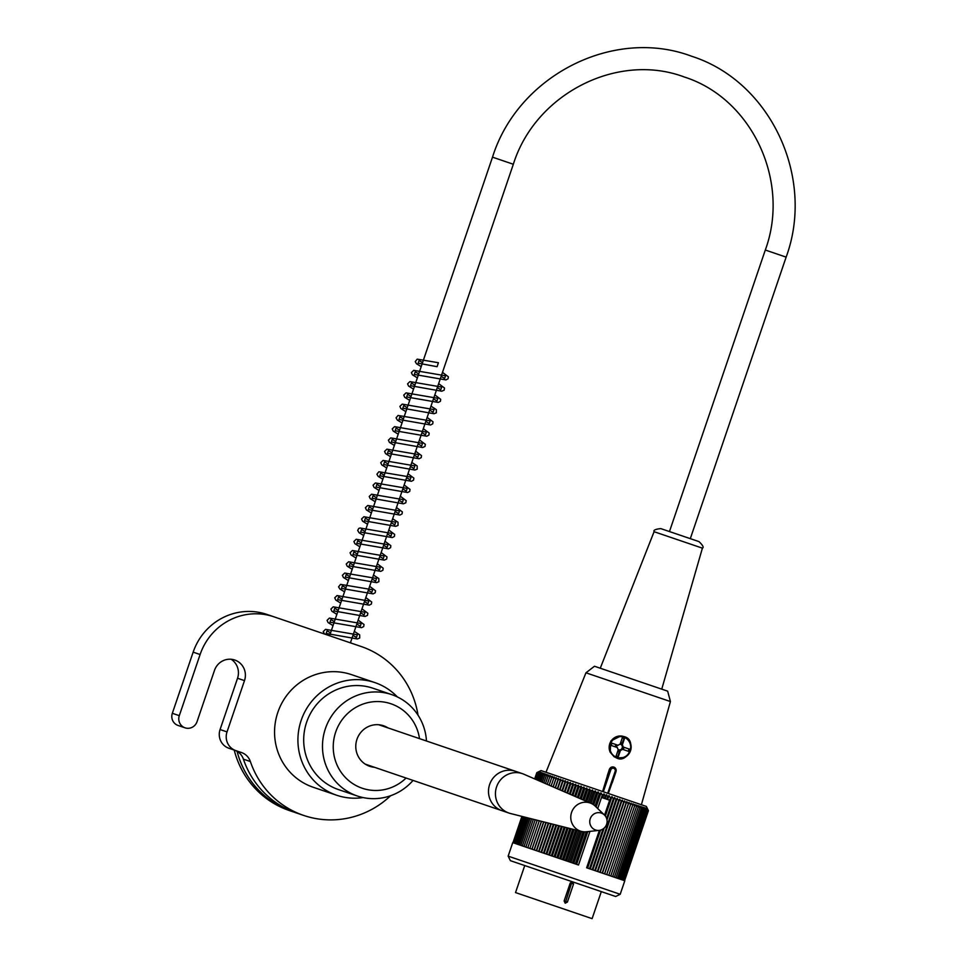 <?xml version="1.0" encoding="UTF-8"?>
<svg xmlns="http://www.w3.org/2000/svg" width="967" height="967" viewBox="0 0 967 967"><rect width="100%" height="100%" fill="white"/><g stroke="black" fill="none" stroke-linecap="round" stroke-linejoin="round"><path stroke-width="1.45" d="M572.476 881.807L573.528 884.056L567.399 902.066L565.199 903.202L564.124 900.954L570.264 882.944L572.476 881.807L571.485 883.354L570.264 882.944M524.743 865.55L515.532 892.577L592.106 918.65L601.317 891.622M565.199 903.202L571.485 883.354L573.528 884.056M620.198 894.282L615.665 896.506L510.383 860.666L508.146 856.133L620.198 894.282L624.803 880.768L586.643 867.786L599.383 830.351M597.727 808.545L601.51 797.449L609.645 800.217L604.568 815.121M508.146 856.133L512.752 842.632L578.508 865.006L589.955 831.39M609.645 800.217L610.455 797.92A223.667 197.486 -71.2 0 0 609.005 795.599A221.238 103.868 108.8 0 0 607.687 796.627A221.238 190.233 -71.2 0 0 606.539 794.753A221.238 112.958 108.8 0 0 605.137 795.768A221.238 184.709 -71.2 0 0 604.049 793.907A223.667 123.123 108.8 0 0 602.236 795.116L601.51 797.449M610.455 797.92A223.667 93.461 -71.2 0 1 611.966 796.603A222.446 202.091 108.8 0 1 613.344 798.73A222.446 82.243 -71.2 0 1 614.613 797.509A222.446 206.684 108.8 0 1 616.027 799.636A222.446 71.316 -71.2 0 1 617.188 798.391A222.446 210.709 108.8 0 1 618.65 800.531A222.446 60.196 -71.2 0 1 619.714 799.238A222.446 214.142 108.8 0 1 621.189 801.401A222.446 48.906 -71.2 0 1 622.156 800.072A222.446 217.007 108.8 0 1 623.667 802.235A222.446 37.483 -71.2 0 1 624.513 800.881A222.446 219.267 108.8 0 1 626.048 803.057A222.446 25.952 -71.2 0 1 626.797 801.655A222.446 220.923 108.8 0 1 628.345 803.831A222.446 14.36 -71.2 0 1 628.973 802.392A222.446 221.987 108.8 0 1 630.532 804.58A222.446 2.72 -71.2 0 1 631.064 803.106A222.446 222.434 108.8 0 1 632.623 805.293A222.446 8.933 -71.2 0 0 633.047 803.782A222.446 222.265 -71.2 0 1 634.606 805.97A222.446 20.549 -71.2 0 0 634.92 804.423A222.446 221.491 -71.2 0 1 636.479 806.599A222.446 32.116 -71.2 0 0 636.685 805.015A222.446 220.113 -71.2 0 1 638.22 807.191A222.446 43.588 -71.2 0 0 638.317 805.584A222.446 218.131 -71.2 0 1 639.84 807.747A222.446 54.95 -71.2 0 0 639.84 806.091A222.446 215.556 -71.2 0 1 641.339 808.255A222.446 66.155 -71.2 0 0 641.23 806.563A222.446 212.377 -71.2 0 1 642.692 808.714A222.446 77.179 -71.2 0 0 642.487 806.998A222.446 208.63 -71.2 0 1 643.913 809.137A222.446 87.985 -71.2 0 0 643.599 807.372A222.446 204.303 -71.2 0 1 645.001 809.5A222.446 98.561 -71.2 0 0 644.578 807.711A222.446 199.42 -71.2 0 1 645.932 809.826A222.446 108.86 -71.2 0 0 645.424 808.001A222.446 193.992 -71.2 0 1 646.718 810.092A222.446 118.868 -71.2 0 0 646.125 808.231A222.446 188.021 -71.2 0 1 647.37 810.31A222.446 128.538 -71.2 0 0 646.681 808.424A222.446 181.542 -71.2 0 1 647.854 810.479A222.446 137.87 -71.2 0 0 647.08 808.557A222.446 174.568 -71.2 0 1 648.204 810.588A222.446 146.815 -71.2 0 0 647.334 808.654A222.446 167.122 -71.2 0 1 648.386 810.66A222.446 155.361 -71.2 0 0 647.443 808.69A222.446 159.204 -71.2 0 1 647.902 809.609A222.446 159.204 -71.2 0 1 648.422 810.672L624.585 880.695L648.386 810.66M538.788 771.69A222.446 159.204 108.8 0 0 537.857 772.149L541.049 770.578L646.343 806.418L647.902 809.609M537.857 772.149A222.446 159.204 108.8 0 0 536.806 772.669A222.446 163.483 108.8 0 1 538.824 771.702A222.446 150.852 108.8 0 0 536.927 772.706A222.446 171.147 108.8 0 1 539.018 771.775A222.446 142.089 108.8 0 0 537.193 772.802A222.446 178.351 108.8 0 1 539.356 771.884A222.446 132.938 108.8 0 0 537.616 772.947A222.446 185.06 108.8 0 1 539.84 772.053A222.446 123.425 108.8 0 0 538.184 773.141A222.446 191.273 108.8 0 1 540.468 772.27A222.446 113.574 108.8 0 0 538.909 773.382A222.446 196.954 108.8 0 1 541.242 772.524A222.446 103.396 108.8 0 0 539.779 773.685A222.446 202.091 108.8 0 1 542.161 772.838A222.446 92.953 108.8 0 0 540.795 774.023A222.446 206.684 108.8 0 1 543.212 773.201A222.446 82.243 108.8 0 0 541.943 774.422A222.446 210.709 108.8 0 1 544.409 773.612A222.446 71.316 108.8 0 0 543.236 774.857A222.446 214.142 108.8 0 1 545.739 774.059A222.446 60.196 108.8 0 0 544.675 775.353A222.446 217.007 108.8 0 1 547.189 774.555A222.446 48.906 108.8 0 0 546.234 775.885A222.446 219.267 108.8 0 1 548.773 775.099A222.446 37.483 108.8 0 0 547.926 776.453A222.446 220.923 108.8 0 1 550.477 775.679A222.446 25.952 108.8 0 0 549.727 777.069A222.446 221.987 108.8 0 1 552.302 776.296A222.446 14.36 108.8 0 0 551.661 777.734A222.446 222.434 108.8 0 1 554.236 776.948A222.446 2.72 108.8 0 0 553.704 778.423A222.446 222.265 -71.2 0 1 556.267 777.649A222.446 8.933 108.8 0 1 555.844 779.16A222.446 221.491 -71.2 0 1 558.406 778.375A222.446 20.549 108.8 0 1 558.092 779.922A222.446 220.113 -71.2 0 1 560.642 779.136A222.446 32.116 108.8 0 1 560.437 780.72A222.446 218.131 -71.2 0 1 562.975 779.922A222.446 43.588 108.8 0 1 562.867 781.541A222.446 215.556 -71.2 0 1 565.381 780.744A222.446 54.95 108.8 0 1 565.381 782.4A222.446 212.377 -71.2 0 1 567.859 781.59A222.446 66.155 108.8 0 1 567.967 783.282A222.446 208.63 -71.2 0 1 570.409 782.46A222.446 77.179 108.8 0 1 570.627 784.189A222.446 204.303 -71.2 0 1 573.032 783.355A222.446 87.985 108.8 0 1 573.346 785.107A222.446 199.42 -71.2 0 1 575.691 784.261A222.446 98.561 108.8 0 1 576.114 786.05A222.446 193.992 -71.2 0 1 578.411 785.18A222.446 108.86 108.8 0 1 578.919 787.005A222.446 188.021 -71.2 0 1 581.167 786.123A222.446 118.868 108.8 0 1 581.771 787.984A222.446 181.542 -71.2 0 1 583.959 787.078A222.446 128.538 108.8 0 1 584.648 788.963A222.446 174.568 -71.2 0 1 586.776 788.032A222.446 137.87 108.8 0 1 587.549 789.942A222.446 167.122 -71.2 0 1 589.616 788.999A222.446 146.815 108.8 0 1 590.474 790.946A222.446 159.204 -71.2 0 1 592.457 789.966A222.446 155.361 108.8 0 1 593.387 791.937A222.446 150.852 -71.2 0 1 595.297 790.933A222.446 163.483 108.8 0 1 596.313 792.928A222.446 142.089 -71.2 0 1 598.138 791.9A222.446 171.147 108.8 0 1 599.226 793.919A222.446 132.938 -71.2 0 1 600.966 792.855A223.667 179.33 108.8 0 1 602.236 795.116M575.389 863.942L586.328 831.789M595.104 806.019L599.226 793.919M573.794 863.41L584.539 831.85M593.714 804.882L598.138 791.9M572.476 862.963L583.101 831.729M592.517 804.097L596.313 792.928M570.953 862.443L581.518 831.427A14.868 14.408 108.8 0 0 586.486 831.765L599.189 830.375A8.921 8.643 108.8 0 0 604.423 814.988A8.921 8.643 108.8 0 0 590.245 818.747A8.921 8.643 108.8 0 0 599.189 830.375M604.423 814.988L595.213 806.127A14.868 14.408 108.8 0 0 591.067 803.359L595.297 790.933M569.551 861.96L580.067 831.064M589.701 802.767L593.387 791.937M568.112 861.476L578.592 830.689M588.299 802.163L592.457 789.966M566.638 860.968L577.069 830.302M586.86 801.546L590.474 790.946M565.272 860.509L575.667 829.952M585.543 800.966L589.616 788.999M563.713 859.977L574.072 829.553M584.032 800.313L587.549 789.942M562.431 859.542L572.754 829.215M582.787 799.769L586.776 788.032M560.812 858.986L571.086 828.804M581.203 799.093L584.648 788.963M559.615 858.587L569.865 828.489M580.043 798.585L583.959 787.078M557.935 858.007L568.125 828.054M578.399 797.872L581.771 787.984M556.835 857.632L567 827.764M577.335 797.412L581.167 786.123M555.082 857.04L565.199 827.317M575.631 796.675L578.919 787.005M554.067 856.689L564.16 827.051M574.652 796.24L578.411 785.18M552.266 856.085L562.31 826.58M572.899 795.49L576.114 786.05M551.359 855.771L561.368 826.35M572.005 795.104L575.691 784.261M549.498 855.142L559.47 825.866M570.204 794.318L573.346 785.107M548.688 854.864L558.624 825.661M569.406 793.967L573.032 783.355M546.79 854.212L556.678 825.165M567.569 793.17L570.627 784.189M546.065 853.97L555.94 824.984M566.867 792.867L570.409 782.46M544.131 853.305L553.946 824.476M564.982 792.058L567.967 783.282M543.514 853.099L553.317 824.319M564.39 791.792L567.859 781.59M541.544 852.423L551.287 823.799M562.468 790.958L565.381 782.4M541.037 852.253L550.767 823.679M561.972 790.752L565.381 780.744M539.03 851.576L548.712 823.159M560.026 789.906L562.867 781.541M538.631 851.431L548.289 823.05M559.627 789.737L562.975 779.922M536.6 850.742L546.21 822.518M557.657 788.879L560.437 780.72M536.298 850.646L545.908 822.446M557.367 788.758L560.642 779.136M534.255 849.945L543.805 821.914M555.384 787.887L558.092 779.922M534.062 849.884L543.599 821.865M555.203 787.815L558.406 778.375M532.007 849.183L541.496 821.334M553.197 786.945L555.844 779.16M531.923 849.159L541.399 821.309M553.112 786.908L556.267 777.649M529.868 848.446L539.284 820.778M551.105 786.038L553.704 778.423M527.825 847.757L537.181 820.246M549.123 785.18L551.661 777.734M525.891 847.104L535.198 819.75M547.249 784.358L549.727 777.069M524.078 846.488L533.349 819.279M545.485 783.596L547.926 776.453M522.398 845.907L531.608 818.844M543.853 782.883L546.234 775.885M520.826 845.376L530.001 818.433M542.33 782.23L544.675 775.353M519.4 844.892L528.538 818.07M540.94 781.626L543.236 774.857M518.107 844.445L527.208 817.731M539.683 781.082L541.943 774.422M516.946 844.058L526.012 817.429M538.559 780.587L540.795 774.023M515.943 843.707L524.972 817.163M537.567 780.164L539.779 773.685M515.073 843.417L524.078 816.946M536.721 779.801L538.909 773.382M514.347 843.164L523.34 816.752M536.02 779.499L538.184 773.141M513.779 842.97L522.748 816.607M535.464 779.257L537.616 772.947M513.356 842.825L522.313 816.499M535.053 779.076L537.193 772.802M513.078 842.74L522.035 816.426M534.799 778.967L536.927 772.706M512.969 842.704L521.914 816.402M534.678 778.906L536.806 772.669M613.344 798.73L606.623 818.457M603.045 828.961L589.507 868.753M590.269 869.019L604.218 828.042M606.986 819.907L614.613 797.509M616.027 799.636L592.191 869.671M592.844 869.889L617.188 798.391M618.65 800.531L594.802 870.554M595.37 870.747L619.714 799.238M621.189 801.401L597.352 871.424M597.811 871.581L622.156 800.072M623.667 802.235L599.818 872.27M600.169 872.391L624.513 800.881M626.048 803.057L602.211 873.08M602.453 873.165L626.797 801.655M628.345 803.831L604.508 873.866M604.641 873.902L628.973 802.392M630.532 804.58L606.696 874.603M606.72 874.615L631.064 803.106M632.623 805.293L608.787 875.316M634.606 805.97L610.769 875.993M636.479 806.599L612.643 876.634M638.22 807.191L614.383 877.226M639.84 807.747L616.003 877.782M641.339 808.255L617.502 878.29M642.692 808.714L618.856 878.749M643.913 809.137L620.077 879.16M645.001 809.5L621.152 879.535M645.932 809.826L622.095 879.849M646.718 810.092L622.881 880.115M647.37 810.31L623.522 880.333M647.854 810.479L624.017 880.502M648.204 810.588L624.356 880.623M587.622 868.112L600.567 830.109M605.354 816.039L611.966 796.603M576.622 864.365L587.767 831.632M596.143 807.022L600.966 792.855M605.137 795.768L604.254 798.379M605.197 798.706L606.539 794.753M606.793 799.238L607.687 796.627M602.707 797.848L604.049 793.907M607.663 799.54L609.005 795.599M670.421 701.546L667.665 691.163L594.475 666.251L585.954 672.802L670.421 701.546L641.399 804.737M608.316 793.484L615.979 771.581A3.566 3.457 -71.2 0 0 613.864 767.097L610.769 767.46L609.44 769.357A3.566 3.457 -71.2 0 1 613.864 767.097L615.979 771.581M609.355 769.333L602.598 791.526M610.225 752.278A11.302 10.951 -71.2 0 1 623.8 736.552L620.874 735.984L610.806 740.976L610.225 752.278L614.069 756.678L616.704 758.007L624.658 757.439M616.511 757.947C628.224 764.341 637.942 739.368 623.8 736.552A11.302 10.951 -71.2 0 1 624.948 757.282A11.302 10.951 -71.2 0 1 616.608 757.971M620.149 744.131A2.974 2.877 -71.2 0 1 621.563 744.844L622.264 745.086L624.452 738.655L622.264 737.906L624.066 738.522L622.119 743.2L620.633 742.692M629.021 749.014L628.26 751.262M623.304 749.57L624.078 747.322M617.768 751.141L619.255 751.649L617.937 756.545L616.136 755.928L618.312 756.678L620.5 750.247L619.811 750.005A2.974 2.877 -71.2 0 1 618.251 749.703M615.121 746.79L611.18 745.448L611.942 743.188L615.882 744.542L615.121 746.79M620.488 744.215A2.974 2.877 -71.2 0 1 622.18 747.938A2.974 2.877 -71.2 0 1 618.566 749.848M616.136 755.928L618.324 749.498A2.974 2.877 -71.2 0 1 617.405 747.564L611.18 745.448M616.716 747.334A2.974 2.877 -71.2 0 1 617.478 745.073M611.942 743.188L618.179 745.315A2.974 2.877 -71.2 0 1 620.077 744.336L622.264 737.906M622.264 745.086A2.974 2.877 -71.2 0 1 623.171 747.02L622.482 746.778A2.974 2.877 -71.2 0 1 621.708 749.038L622.41 749.268A2.974 2.877 -71.2 0 1 620.5 750.247M622.119 743.2L621.563 744.844M619.811 750.005L619.255 751.649M623.171 747.02L629.408 749.135L628.635 751.395L622.41 749.268M654.079 531.705C653.221 530.194 655.457 529.154 660.787 528.611L698.984 541.605C702.864 545.303 704.012 547.479 702.405 548.156L654.079 531.705L600.265 668.221M378.713 724.742L515.435 771.279A20.815 20.174 108.8 0 0 489.628 784.491A20.815 20.174 108.8 0 0 502.018 810.697L508.968 813.066A20.815 20.174 108.8 0 0 510.491 813.513L581.505 831.427A14.868 14.408 108.8 0 1 571.582 812.389A14.868 14.408 108.8 0 1 591.067 803.359L523.86 774.216A20.815 20.174 108.8 0 0 522.385 773.648A20.815 20.174 108.8 0 0 496.579 786.86A20.815 20.174 108.8 0 0 508.968 813.066M438.414 362.746L437.084 366.686L438.402 362.734L417.212 359.144L415.23 361.634L416.535 363.785L421.201 366.602M522.385 773.648L515.435 771.279A20.815 20.174 108.8 0 0 489.628 784.491A20.815 20.174 108.8 0 0 502.018 810.697L365.296 764.16M357.27 795.974L338.498 789.592A53.536 51.867 -71.2 0 1 306.636 722.192A53.536 51.867 -71.2 0 1 372.996 688.238L391.768 694.632A53.536 51.867 108.8 0 0 331.089 716.765A53.536 51.867 108.8 0 0 336.141 782.098A53.536 51.867 108.8 0 0 357.27 795.974A53.536 51.867 108.8 0 0 413.054 780.417M397.328 696.905A59.483 57.633 108.8 0 0 374.918 682.605A59.483 57.633 108.8 0 0 301.184 720.342A59.483 57.633 108.8 0 0 336.576 795.212A59.483 57.633 108.8 0 0 363.06 797.57M336.576 795.212L313.211 787.259A59.483 57.633 -71.2 0 1 277.819 712.389A59.483 57.633 -71.2 0 1 351.553 674.652L374.918 682.605M237.084 751.347A89.218 86.45 108.8 0 0 292.227 811.531A89.218 86.45 108.8 0 0 294.464 812.256M292.227 811.531L289.447 810.588A89.218 86.45 -71.2 0 1 234.219 750.066M303.626 815.411L296.676 813.054A89.218 86.45 -71.2 0 1 243.406 759.155A14.868 14.408 108.8 0 0 234.534 750.174L241.484 752.544A14.868 14.408 -71.2 0 1 250.368 761.525A89.218 86.45 108.8 0 0 303.626 815.411A89.218 86.45 108.8 0 0 390.595 795.732M418.022 715.169A89.218 86.45 108.8 0 0 361.138 646.5L273.83 616.777A59.483 57.633 108.8 0 0 200.109 654.514L179.294 715.665A9.67 9.368 108.8 0 0 185.048 727.825A9.67 9.368 108.8 0 0 197.026 721.696L214.481 670.409A16.354 15.847 -71.2 0 1 234.763 660.026A16.354 15.847 -71.2 0 1 244.494 680.623L227.027 731.91A14.868 14.408 108.8 0 0 235.875 750.634L241.484 752.544M231.137 659.264A16.354 15.847 108.8 0 1 237.544 678.254L220.077 729.541A14.868 14.408 -71.2 0 0 228.925 748.265L235.875 750.634M185.048 727.825L178.085 725.468A9.67 9.368 -71.2 0 1 172.331 713.295L193.158 652.145A59.483 57.633 -71.2 0 1 266.88 614.42L273.83 616.777M669.466 531.56L765.308 250.03L778.302 254.454L786.135 257.125L690.305 538.655L682.46 535.984M367.653 765.453A21.407 20.754 108.8 0 0 370.325 765.864M383.742 726.447A21.407 20.754 108.8 0 0 381.385 725.153M374.495 767.29A21.407 20.754 -71.2 0 1 369.708 766.287A21.407 20.754 -71.2 0 1 362.54 730.556A21.407 20.754 -71.2 0 1 383.512 725.746A21.407 20.754 -71.2 0 1 387.912 727.873M426.471 741A53.536 51.867 108.8 0 0 391.768 694.632M419.509 738.631A44.603 43.225 108.8 0 0 357.947 706.248A44.603 43.225 108.8 0 0 344.627 776.67A44.603 43.225 108.8 0 0 406.092 778.036M564.124 900.954L567.399 902.066M607.324 775.558L609.44 769.357L610.806 769.829L603.335 791.78M607.699 793.266L615.169 771.303A2.381 2.309 108.8 0 0 613.755 768.318A2.381 2.309 108.8 0 0 610.806 769.829M615.169 771.303L616.015 771.593L612.171 782.883M623.739 737.156A10.71 10.371 108.8 0 0 610.056 749.461A10.71 10.371 108.8 0 0 627.075 755.251A10.71 10.371 108.8 0 0 623.739 737.156M243.406 759.155L250.368 761.525M220.077 729.541L227.027 731.91M237.544 678.254L244.494 680.623M172.331 713.295L179.294 715.665M193.158 652.145L200.109 654.514M786.135 257.125C815.495 177.469 770.457 81.361 691.671 56.267C613.67 26.834 518.022 75.462 492.505 157.162L513.332 164.257C535.452 93.581 617.78 51.843 684.455 77.058C751.818 98.453 790.668 181.107 765.308 250.03M585.954 672.802L545.98 772.258M702.405 548.156L661.742 689.145M351.734 643.297L350.477 642.632M324.501 634.026L323.22 631.596L325.553 629.348L357.355 634.799L356.448 637.471L352.967 635.343M330.545 632.902L327.076 630.774L326.157 633.445L357.367 638.957L359.712 638.027L359.664 634.86L354.321 631.378M333.035 625.601L328.067 622.543L327.064 620.343L329.396 618.082L361.187 623.546L360.28 626.217L356.799 624.078M334.389 621.636L330.907 619.521L329.989 622.18L361.585 627.668L363.725 626.543L364.015 624.525L358.153 620.113M336.867 614.347L331.899 611.277L330.895 609.077L333.228 606.829L365.018 612.28L364.112 614.952L360.631 612.812M338.22 610.382L334.739 608.255L333.833 610.914L365.03 616.426L367.472 615.399L367.847 613.259L361.984 608.859M340.698 603.082L335.742 600.024L334.727 597.811L337.048 595.563L368.85 601.027L367.943 603.686L364.462 601.559M342.052 599.117L338.571 597.002L337.652 599.661L369.249 605.149L371.401 604.012L371.679 601.994L365.816 597.594M344.53 591.816L339.864 589.012L338.559 586.848L340.541 584.37L372.682 589.761L371.787 592.433L368.306 590.293M345.884 587.851L342.403 585.736L341.496 588.395L373.081 593.883L375.232 592.759L375.51 590.728L369.648 586.328M348.374 580.563L343.406 577.492L342.391 575.292L344.723 573.044L376.526 578.496L375.619 581.167L372.138 579.04M349.716 576.598L346.234 574.471L345.328 577.142L376.538 582.642L378.883 581.723L378.822 578.544L373.48 575.075M353.547 565.332L350.066 563.217L349.16 565.876L380.744 571.364L382.896 570.228L383.186 568.209L377.323 563.809M352.206 569.297L347.189 566.191L346.234 564.015L348.603 561.767L380.345 567.242L379.451 569.914L375.97 567.774M356.037 558.032L351.069 554.973L350.054 552.773L352.399 550.513L384.189 555.977L383.283 558.648L379.801 556.508M357.379 554.079L353.898 551.952L352.991 554.611L384.201 560.123L386.643 559.095L387.018 556.956L381.155 552.544M359.869 546.778L354.913 543.72L353.898 541.508L356.219 539.26L388.021 544.711L387.114 547.382L383.633 545.255M361.223 542.813L357.742 540.698L356.823 543.357L388.42 548.833L390.571 547.709L390.849 545.69L384.987 541.29M363.701 535.513L359.035 532.708L357.717 530.387L358.733 528.466L360.05 527.994L391.853 533.458L390.958 536.129L387.465 533.989M365.055 531.548L361.573 529.433L360.655 532.092L392.251 537.579L394.403 536.455L394.681 534.425L388.819 530.025M367.533 524.247L362.577 521.189L361.561 518.989L363.894 516.741L395.696 522.192L394.778 524.863L391.309 522.724M368.886 520.294L365.405 518.167L364.486 520.838L395.696 526.338L398.053 525.419L397.993 522.24L392.65 518.771M371.364 512.993L366.408 509.935L365.393 507.723L367.726 505.475L399.516 510.939L398.622 513.598L395.14 511.47M372.718 509.029L369.237 506.913L368.33 509.573L399.915 515.06L402.067 513.924L402.357 511.906L396.482 507.506M375.208 501.728L370.24 498.67L369.225 496.47L371.558 494.21L403.36 499.673L402.453 502.332L398.972 500.205M376.55 497.763L373.069 495.648L372.162 498.307L403.372 503.819L405.814 502.78L406.176 500.64L400.314 496.24M379.04 490.474L374.072 487.404L373.057 485.204L375.389 482.956L407.192 488.408L406.285 491.079L402.804 488.951M380.382 486.51L376.912 484.382L375.994 487.054L407.59 492.529L409.73 491.405L410.02 489.387L404.158 484.987M382.872 479.209L378.194 476.405L376.9 474.241L378.883 471.751L411.023 477.154L410.117 479.813L406.636 477.686M384.225 475.244L380.732 473.117L379.826 475.788L411.422 481.276L413.562 480.14L413.852 478.121L407.989 473.721M386.703 467.943L381.747 464.885L380.732 462.685L383.065 460.425L414.855 465.889L413.949 468.548L410.467 466.42M388.057 463.979L384.576 461.863L383.657 464.523L414.867 470.035L417.224 469.116L417.164 465.937L411.821 462.456M390.535 456.69L385.579 453.62L384.564 451.42L386.897 449.172L418.687 454.623L417.792 457.294L414.299 455.167M391.889 452.725L388.408 450.61L387.489 453.269L419.086 458.745L421.237 457.621L421.515 455.602L415.653 451.202M394.367 445.424L389.411 442.366L388.396 440.166L390.728 437.906L422.519 443.37L421.624 446.029L418.143 443.901M395.721 441.46L392.239 439.344L391.333 442.004L422.543 447.516L424.984 446.476L425.347 444.337L419.485 439.937M398.211 434.159L393.243 431.101L392.227 428.901L394.56 426.652L426.362 432.104L425.456 434.775L421.975 432.636M399.552 430.206L396.071 428.079L395.152 430.75L426.761 436.226L428.901 435.102L429.191 433.083L423.316 428.683M402.042 422.905L397.364 420.101L396.059 417.865L398.053 415.447L430.182 420.85L429.288 423.51L425.806 421.382M403.384 418.941L399.903 416.813L398.996 419.485L430.581 424.972L432.733 423.836L433.023 421.817L427.148 417.418M405.874 411.64L400.906 408.582L399.891 406.382L402.224 404.121L434.026 409.585L433.119 412.244L429.638 410.117M407.216 407.675L403.747 405.56L402.828 408.219L434.038 413.731L436.383 412.812L436.335 409.633L430.992 406.152M409.706 400.386L404.738 397.316L403.735 395.116L406.067 392.868L437.858 398.319L436.951 400.991L433.47 398.863M411.06 396.422L407.578 394.294L406.66 396.966L438.256 402.441L440.408 401.317L440.686 399.298L434.824 394.899M413.538 389.121L408.57 386.051L407.566 383.863L409.899 381.602L441.689 387.066L440.783 389.725L437.302 387.598M414.891 385.156L411.41 383.029L410.504 385.7L441.701 391.212L444.143 390.172L444.518 388.033L438.655 383.633M417.369 377.855L412.413 374.797L411.398 372.597L413.731 370.337L445.521 375.8L444.627 378.472L441.133 376.332M418.723 373.891L415.242 371.775L414.323 374.434L445.92 379.922L448.072 378.798L448.35 376.779L442.487 372.368M422.555 362.637L419.074 360.51L418.167 363.181L437.084 366.686M350.405 642.85L513.332 164.257M329.578 635.754L492.505 157.162"/></g></svg>
